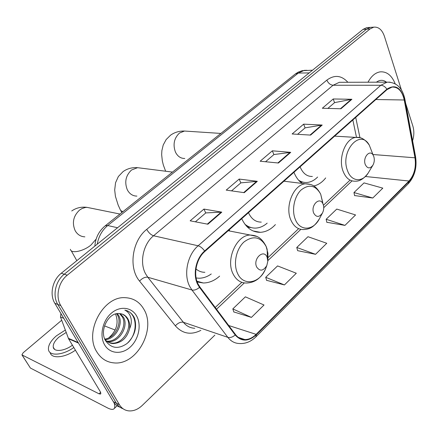 <?xml version="1.0" encoding="UTF-8"?>
<svg xmlns="http://www.w3.org/2000/svg" width="438" height="438" viewBox="0 0 438 438"><rect width="100%" height="100%" fill="white"/><g stroke="black" fill="none" stroke-linecap="round" stroke-linejoin="round"><path stroke-width="0.66" d="M293.942 172.298L294.029 172.506C295.978 177.297 298.656 180.921 302.061 183.374M313.789 185.975C318.251 184.995 322.22 182.312 325.686 177.927M241.727 218.688L241.82 218.901C246.145 227.869 252.321 232.343 260.353 232.321C265.882 232.014 270.903 229.441 275.409 224.595M197.199 281.973L203.369 282.992C209.189 282.904 214.604 280.621 219.613 276.132M229.736 231.029L229.205 229.813M368.259 27.512L366.77 27.61L363.042 29.379L61.276 273.235C52.467 280.041 49.346 294.582 54.849 303.32L113.338 401.684C114.997 404.422 117.231 406.272 120.039 407.23M401.372 89.817L384.389 36.234C382.084 29.751 378.552 26.723 373.789 27.151L370.055 28.935L67.271 275.184C58.413 282.077 55.265 296.772 60.783 305.587L119.448 404.756L116.377 403.212C118.041 405.966 120.286 407.816 123.105 408.78C120.286 407.816 118.041 405.966 116.377 403.212L57.8 304.448L116.377 403.212L113.338 401.684M67.271 275.184L64.26 274.204C55.423 281.054 52.292 295.672 57.8 304.448C52.292 295.672 55.423 281.054 64.26 274.204L366.535 29.16L64.26 274.204L61.276 273.235M371.752 27.287L370.269 27.38L366.535 29.16L370.269 27.38L371.752 27.287M96.782 351.834C100.943 358.602 106.719 362.292 114.094 362.905C136.661 365.358 156.163 329.776 144.091 309.644C139.804 302.023 133.475 298.037 125.093 297.681C103.237 295.968 83.866 332.146 96.782 351.834C100.943 358.602 106.719 362.292 114.094 362.905C136.661 365.358 156.163 329.776 144.091 309.644C139.804 302.023 133.475 298.037 125.093 297.681C103.237 295.968 83.866 332.146 96.782 351.834M198.069 284.01C193.065 274.423 196.35 258.672 204.842 251.461L387.006 89.615L392.087 87.085C398.164 86.839 402.215 91.142 404.236 99.99L414.983 157.8C416.27 167.201 414.277 174.943 409.01 181.02L256.131 334.358C252.622 337.813 248.872 339.554 244.88 339.581C241.146 339.488 238.031 337.818 235.529 334.583L199.865 286.956L198.069 284.01M197.675 284.371L199.514 287.388L235.206 335.004C241.42 341.843 248.456 341.766 256.323 334.769L409.141 181.414C414.534 175.184 416.576 167.25 415.262 157.614L404.52 99.82C401.099 87.425 395.213 83.877 386.863 89.182L204.623 250.996C195.912 258.382 192.539 274.538 197.675 284.371M327.843 108.405L334.621 102.602L351.911 99.278L333.225 98.972L322.33 108.252L340.967 108.766L351.911 99.278M334.55 102.662L333.225 98.972M297.594 134.307L305.144 127.841L322.204 125.044L303.649 124.157L292.124 133.973L310.619 135.096L322.204 125.044M305.078 127.896L303.649 124.157M195.386 221.82L205.8 212.906L221.792 212.151L203.938 209.079L190.158 220.818L207.88 224.218L221.792 212.151M205.74 212.956L203.938 209.079M231.538 190.864L240.9 182.854L257.32 181.332L239.17 179.071L226.211 190.114L244.256 192.665L257.32 181.332M240.834 182.903L239.17 179.071M265.548 161.748L273.958 154.543L290.728 152.347L272.348 150.814L260.139 161.217L278.437 163.013L290.728 152.347M273.892 154.603L272.348 150.814M395.196 83.806C391.764 75.341 386.738 71.361 380.113 71.87C375.284 72.697 371.249 76.146 368.008 82.213C371.249 76.146 375.284 72.697 380.113 71.87C386.738 71.361 391.764 75.341 395.196 83.806M119.448 404.756C121.665 408.364 124.759 410.406 128.723 410.882C133.486 411.249 137.986 409.437 142.23 405.446L214.861 335.13M412.591 140.724C414.156 135.687 414.244 130.787 412.848 126.029L405.648 103.324M354.588 195.556L372.771 198.02L382.817 188.137L364.027 182.892L353.97 192.55L354.621 195.715M266.622 280.342L284.421 284.935L296.307 273.241L277.566 265.921L265.713 277.309L266.671 280.506M233.837 311.938L251.417 317.402L264.026 305.001L245.373 296.838L232.808 308.905L233.892 312.102M326.852 222.285L344.952 225.389L355.563 214.948L336.756 209.079L326.151 219.268L326.89 222.449M315.552 254.314L326.77 243.276L307.98 236.712L296.772 247.475L297.621 250.667L315.552 254.314L296.772 247.475M284.421 284.935L265.713 277.309M251.417 317.402L232.808 308.905M344.952 225.389L326.151 219.268M372.771 198.02L353.97 192.55M115.522 313.98C118.939 322.79 116.683 330.75 108.761 337.868M117.384 313.608L118.807 315.743C123.626 324.202 115.457 339.346 105.12 339.658M116.623 313.717L117.608 315.311C122.218 323.479 114.855 338.065 104.77 339.089M120.302 313.657L123.647 317.501C128.881 326.644 118.95 342.992 108.071 341.607L107.135 341.498M119.612 313.592L122.426 317.057C127.666 326.184 117.745 342.505 106.877 341.12L106.604 341.092M129.571 328.79C130.042 325.155 129.517 321.914 128 319.083C126.007 315.628 123.111 313.794 119.311 313.581C108.673 312.135 99.174 330.225 105.454 340.55C111.192 348.571 118.441 349.513 127.201 343.387C134.838 335.82 137.258 327.356 134.455 317.999L134.001 317.101C131.871 313.312 128.816 310.985 124.841 310.12C127.918 311.555 129.955 314.221 130.94 318.114C131.723 321.481 131.263 325.04 129.571 328.79C126.976 338.18 121.414 343.113 112.889 343.589C109.664 343.293 107.003 341.897 104.901 339.401M122.29 314.117L125.224 315.968L127.321 318.837C132.561 328.018 122.591 344.471 111.679 343.091L108.827 342.505M104.611 344.854C109.818 353.986 121.884 354.818 130.25 347.06C138.687 339.428 141.682 325.16 136.738 316.203C131.92 307.137 120.045 305.543 111.29 313.241C102.465 320.797 99.278 335.831 104.611 344.854M126.412 310.537C137.171 313.701 138.255 332.661 128.148 342.56M114.044 402.757C115.139 405.988 115.052 408.057 113.77 408.966C112.506 409.754 110.425 409.404 107.524 407.915L30.403 368.046L22.174 355.273M61.692 320.238L23.132 352.787L21.916 354.873L99.043 393.817L100.543 394.052C101.047 393.625 100.8 392.563 99.804 390.855L68.58 338.788L60.504 317.008L60.953 313.592M104.512 325.905L115.134 330.022M66.198 332.469L59.004 337.046C54.794 340.78 52.883 344.169 53.266 347.208C53.94 352.256 64.528 351.205 72.412 345.182M65.311 330.06L56.343 335.88C50.594 340.961 47.983 345.582 48.498 349.748C49.39 356.401 63.099 355.322 73.814 347.509M50.151 352.53C51.251 359.045 64.835 357.912 75.413 350.181M267.098 257.15C263.731 248.554 252.677 258.842 256.663 266.994C259.909 271.571 263.287 271.089 266.808 265.554L267.815 261.267L267.098 257.15M196.12 277.982L199.022 278.223C203.292 278.185 207.371 276.761 211.258 273.964M195.967 268.937C198.6 271.182 201.568 272.305 204.864 272.305M323.135 204.283L322.948 203.856C319.735 196.082 310.35 205.427 313.728 213.158C316.362 217.555 319.291 217.472 322.51 212.917C323.901 210.016 324.109 207.141 323.135 204.283M248.477 212.693L248.57 212.906C251.505 219.082 255.743 222.148 261.283 222.104M246.353 226.008L251.571 227.678M244.831 224.13C248.1 226.895 251.719 228.214 255.693 228.094C259.778 227.891 263.605 226.238 267.169 223.145M373.789 156.503L373.181 155.178C369.864 148.958 362.511 157.56 365.27 164.535C367.471 168.783 370.039 168.969 372.968 165.093C374.397 162.323 374.671 159.459 373.789 156.503M300.09 166.834L300.172 167.048C302.954 173.481 307.016 176.618 312.36 176.459M299.806 181.485L303.682 182.296M298.617 180.226C301.24 181.918 304.01 182.668 306.939 182.476C310.816 182.153 314.375 180.341 317.621 177.04M386.453 82.158C383.212 79.7 379.861 79.711 376.412 82.185M306.95 70.304L304.273 70.354L298.3 73.064L107.732 225.537C102.131 230.191 98.632 236.405 97.236 244.174M117.565 227.749L107.732 225.537L105.219 225.816L294.96 74.263M54.849 303.32L60.783 305.587M363.042 29.379L370.055 28.935M312.518 70.206L302.215 70.682L298.267 72.106L295.278 74.006L298.3 73.064L309.179 72.905M197.686 281.431L197.171 281.902M200.878 330.351C191.012 335.311 182.504 333.805 175.364 325.839L139.558 281.087C128.296 268.007 132.046 240.791 146.725 229.375L326.858 80.121C328.237 83.231 330.312 84.939 333.088 85.246L153.563 235.764C143.193 244.054 139.306 262.493 145.569 273.783L147.803 277.243L183.374 322.28C186.462 326.08 190.278 328.078 194.817 328.281M326.858 80.121C334.435 74.564 341.443 75.281 347.881 82.278M342.182 82.295L339.346 82.306L333.088 85.246L380.836 85.262L387.121 82.152L390.088 82.163M256.323 334.769L255.863 336.904C250.93 341.678 245.444 343.879 239.411 343.518C234.801 343.381 230.941 341.322 227.831 337.342L191.937 290.005L189.676 286.348C183.358 274.412 187.48 254.713 198.129 245.784C200.44 246.452 202.602 248.187 204.623 250.996M199.514 287.388C196.793 289.617 194.264 290.487 191.937 290.005L147.803 277.243C145.109 276.843 142.361 278.119 139.558 281.087M409.141 181.414L408.205 183.796L256.104 336.663M415.262 157.614L415.553 156.667M175.364 325.839C177.998 322.932 180.67 321.744 183.374 322.28L227.831 337.342C230.164 337.939 232.622 337.161 235.206 335.004M404.52 99.82L404.849 98.999M386.863 89.182C385.259 86.724 383.25 85.421 380.836 85.262L198.129 245.784L153.563 235.764C150.929 234.883 148.652 232.753 146.725 229.375M409.01 181.02L365.423 176.503M414.983 157.8L373.066 154.526M404.236 99.99L375.853 99.525M359.965 137.767L355.722 117.411M256.131 334.358L228.751 325.527M216.542 309.223L244.305 282.926M267.881 260.594L300.851 229.364M323.748 207.678L352.026 180.894M290.104 152.358L277.884 162.958M256.706 181.316L243.709 192.589M221.185 212.112L207.338 224.114M321.574 125.076L310.06 135.063M351.271 99.333L340.403 108.75M100.576 392.404L99.043 393.817M78.49 343.08L68.58 338.788M22.294 355.349L30.403 368.046M68.35 338.306L78.178 342.554M63.762 318.316L60.504 317.008M84.862 236.843C80.712 236.657 77.493 234.626 75.199 230.744C71.827 222.871 73.299 215.961 79.623 210.016L82.109 208.493L85.311 207.492L86.943 207.349L91.378 208.253M95.703 239.575L90.956 245.056C83.351 251.423 70.836 253.941 70.408 249.288M267.821 261.015L267.946 253.284L266.184 246.61C260.687 236.75 253.301 235.195 244.021 241.957C236.153 248.987 233.065 263.911 237.533 273.345C243.117 286.419 259.444 283.61 265.412 269.282L266.813 265.543M256.728 236.411L250.284 235.047C236.651 234.877 225.543 259.367 233 273.75C236.06 279.871 240.462 282.964 246.205 283.03C254.642 282.849 261.043 278.267 265.412 269.282L266.808 265.554M136.897 196.104C132.774 196.054 129.588 193.974 127.338 189.868C124.304 182.142 125.706 175.523 131.542 169.999L137.559 167.683L140.855 168.099M123.094 211.538L121.523 211.067L120.51 210.235L118.129 204.995L115.424 196.35L114.69 189.993L115.555 182.728L118.359 176.525L123.078 171.597C127.294 168.614 132.123 167.311 137.559 167.683L172.479 172.09M322.757 202.553L320.676 194.122C315.53 185.159 308.954 183.823 300.955 190.114C294.166 196.629 291.522 210.36 295.321 219.422C299.948 231.582 313.559 230.771 319.499 218.606C313.433 228.428 308.675 229.156 303.583 229.556C298.004 229.649 293.756 226.451 290.843 219.964C284.569 206.26 293.816 184.053 305.697 183.812C310.788 184.08 315.519 184.688 320.676 194.122L322.948 203.856M310.372 184.431L283.928 181.195M247.536 227.223L250.607 227.525M184.781 158.474C180.746 158.529 177.642 156.415 175.463 152.128C172.731 144.562 174.067 138.205 179.471 133.053L184.475 131.039L186.927 131.203M371.703 151.356L369.327 145.224C360.354 128.055 339.735 151.449 347.537 170.7C351.446 182.208 363.107 182.651 368.769 172.057L372.754 165.444M359.456 137.652L356.072 137.422C345.642 137.921 337.786 158.255 343.124 171.357C345.861 178.113 349.907 181.387 355.262 181.19C359.636 181.42 363.896 178.77 368.046 173.24M300.567 182.186L302.45 182.17M253.071 230.941L260.353 232.321M196.936 281.223L203.369 282.992M94.86 246.096C95.457 237.856 98.911 231.094 105.219 225.816M366.77 27.61L373.789 27.151M342.253 82.295L387.121 82.152C396.472 82.147 402.396 87.814 404.876 99.158L415.585 156.859C417.118 167.338 414.759 176.218 408.512 183.489M244.88 339.581L238.365 337.408M215.222 307.465L241.825 282.335M228.182 230.722L250.284 235.047C255.841 235.491 261.01 236.471 266.167 246.463L267.142 249.271L267.454 258.13L298.623 228.685M323.441 205.241L349.573 180.56M356.499 137.384L352.842 119.968M106.877 341.12L108.071 341.607M111.679 343.091L112.889 343.589M117.121 405.78L114.258 408.501M54.558 349.321L53.266 347.208M119.957 214.04L86.943 207.349C81.265 206.648 76.196 207.853 71.733 210.968M71.186 250.667L76.825 260.67M322.51 212.917L319.499 218.606M120.718 210.486L121.797 212.572M220.883 133.431L184.475 131.039C179.235 130.924 174.587 132.314 170.535 135.2L166.15 139.563L163.221 145.005L161.868 150.656L161.66 154.658L162.312 160.812L163.325 164.973L165.635 171.225M373.181 155.178L369.327 145.224C365.27 139.366 360.852 136.766 356.072 137.422L334.648 136.136"/></g></svg>
